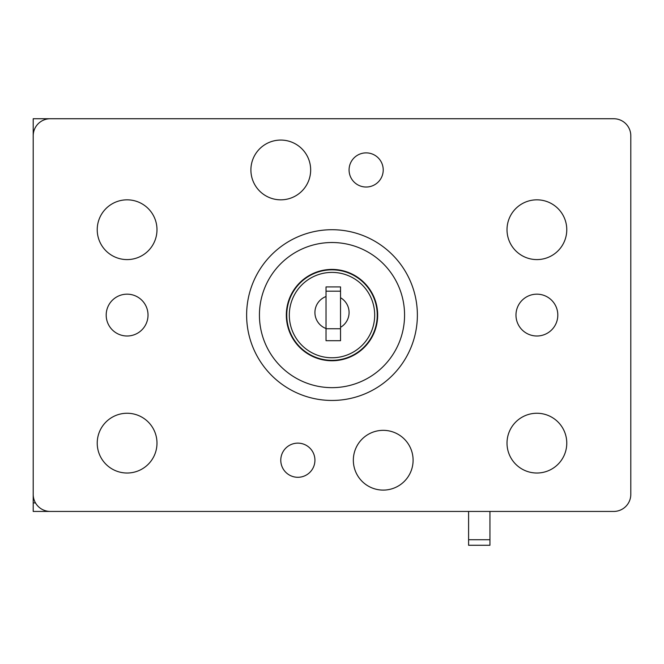 <?xml version="1.0" encoding="UTF-8"?>
<svg xmlns="http://www.w3.org/2000/svg" width="664" height="664" viewBox="0 0 664 664"><rect width="100%" height="100%" fill="white"/><g stroke="black" fill="none" stroke-linecap="round" stroke-linejoin="round"><path stroke-width="1" d="M377.243 315.085A45.243 45.243 0 0 0 332 269.833A45.243 45.243 0 0 0 286.757 315.085A45.243 45.243 0 0 0 332 360.328A45.243 45.243 0 0 0 377.243 315.085M374.687 315.085A42.687 42.687 0 0 0 332 272.398A42.687 42.687 0 0 0 289.313 315.085A42.687 42.687 0 0 0 332 357.772A42.687 42.687 0 0 0 374.687 315.085M340.541 340.698L326.024 340.698L326.024 328.514A17.073 17.073 0 0 1 326.024 296.526L326.024 286.914L340.541 286.914L340.541 297.738A17.073 17.073 0 0 1 340.541 327.31L340.541 340.698M340.541 291.181L326.024 291.181M326.024 328.746L340.541 328.746M326.024 328.514L326.024 296.526M340.541 327.31L340.541 297.738M533.109 200.071A29.88 29.88 0 0 1 566.533 225.934A29.88 29.88 0 0 1 540.67 259.35A29.88 29.88 0 0 1 507.254 233.496A29.88 29.88 0 0 1 533.109 200.071M123.736 413.448A29.88 29.88 0 0 1 156.795 439.767A29.88 29.88 0 0 1 130.476 472.826A29.88 29.88 0 0 1 97.417 446.515A29.88 29.88 0 0 1 123.736 413.448M123.736 200.022A29.88 29.88 0 0 1 156.795 226.341A29.88 29.88 0 0 1 130.476 259.4A29.88 29.88 0 0 1 97.417 233.081A29.88 29.88 0 0 1 123.736 200.022M533.109 413.498A29.88 29.88 0 0 1 566.533 439.361A29.88 29.88 0 0 1 540.67 472.776A29.88 29.88 0 0 1 507.254 446.922A29.88 29.88 0 0 1 533.109 413.498M613.727 118.731L50.273 118.731A17.073 17.073 0 0 0 33.2 135.805L33.2 494.365A17.073 17.073 0 0 0 50.273 511.438L613.727 511.438A17.073 17.073 0 0 0 630.8 494.365L630.8 135.805A17.073 17.073 0 0 0 613.727 118.731L442.979 118.731M613.727 511.438L442.979 511.438M221.021 511.438L33.2 511.438L33.2 118.731L221.021 118.731M33.2 502.897L35.491 502.897M50.273 511.438L203.939 511.438M33.2 494.365L33.2 204.097M276.996 140.311A29.88 29.88 0 0 1 310.42 166.174A29.88 29.88 0 0 1 284.557 199.59A29.88 29.88 0 0 1 251.141 173.736A29.88 29.88 0 0 1 276.996 140.311M106.19 315.085A20.916 20.916 0 0 0 127.106 336.001A20.916 20.916 0 0 0 148.022 315.085A20.916 20.916 0 0 0 127.106 294.169A20.916 20.916 0 0 0 106.19 315.085M515.978 315.085A20.916 20.916 0 0 0 536.894 336.001A20.916 20.916 0 0 0 557.81 315.085A20.916 20.916 0 0 0 536.894 294.169A20.916 20.916 0 0 0 515.978 315.085M250.901 169.951A29.88 29.88 0 0 0 280.781 199.831A29.88 29.88 0 0 0 310.661 169.951A29.88 29.88 0 0 0 280.781 140.071A29.88 29.88 0 0 0 250.901 169.951M97.226 229.711A29.88 29.88 0 0 0 127.106 259.591A29.88 29.88 0 0 0 156.986 229.711A29.88 29.88 0 0 0 127.106 199.831A29.88 29.88 0 0 0 97.226 229.711M97.226 443.137A29.88 29.88 0 0 0 127.106 473.017A29.88 29.88 0 0 0 156.986 443.137A29.88 29.88 0 0 0 127.106 413.257A29.88 29.88 0 0 0 97.226 443.137M353.339 460.218A29.88 29.88 0 0 0 383.219 490.098A29.88 29.88 0 0 0 413.099 460.218A29.88 29.88 0 0 0 383.219 430.338A29.88 29.88 0 0 0 353.339 460.218M507.014 443.137A29.88 29.88 0 0 0 536.894 473.017A29.88 29.88 0 0 0 566.774 443.137A29.88 29.88 0 0 0 536.894 413.257A29.88 29.88 0 0 0 507.014 443.137M507.014 229.711A29.88 29.88 0 0 0 536.894 259.591A29.88 29.88 0 0 0 566.774 229.711A29.88 29.88 0 0 0 536.894 199.831A29.88 29.88 0 0 0 507.014 229.711M280.781 460.218A17.073 17.073 0 0 0 297.854 477.291A17.073 17.073 0 0 0 314.927 460.218A17.073 17.073 0 0 0 297.854 443.137A17.073 17.073 0 0 0 280.781 460.218M349.073 169.951A17.073 17.073 0 0 0 366.146 187.024A17.073 17.073 0 0 0 383.219 169.951A17.073 17.073 0 0 0 366.146 152.878A17.073 17.073 0 0 0 349.073 169.951M630.8 494.365L630.8 135.805M246.626 315.085A85.374 85.374 0 0 1 332 229.711A85.374 85.374 0 0 1 417.374 315.085A85.374 85.374 0 0 1 332 400.458A85.374 85.374 0 0 1 246.626 315.085A85.374 85.374 0 0 0 332 400.458A85.374 85.374 0 0 0 417.374 315.085M286.325 315.085A45.675 45.675 0 0 0 332 360.759A45.675 45.675 0 0 0 377.675 315.085A45.675 45.675 0 0 0 332 269.41A45.675 45.675 0 0 0 286.325 315.085M379.443 430.579A29.88 29.88 0 0 1 412.859 456.434A29.88 29.88 0 0 1 387.004 489.858A29.88 29.88 0 0 1 353.58 463.995A29.88 29.88 0 0 1 379.443 430.579M489.941 511.438L489.941 545.269L468.593 545.269L468.593 511.438M404.567 315.085A72.567 72.567 0 0 0 332 242.518A72.567 72.567 0 0 0 259.433 315.085A72.567 72.567 0 0 0 332 387.651A72.567 72.567 0 0 0 404.567 315.085M489.941 539.732L468.593 539.732"/></g></svg>
